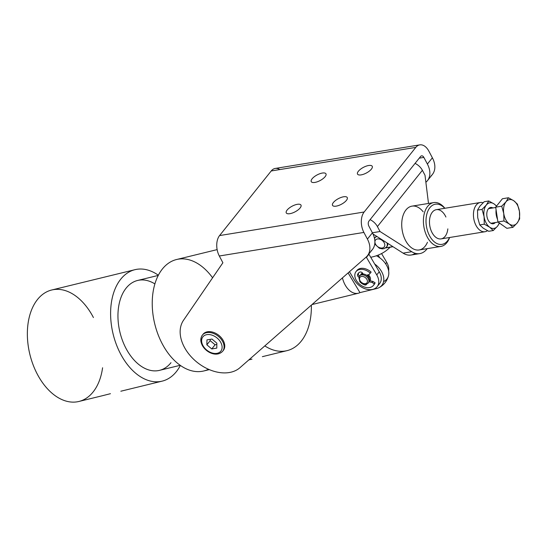 <?xml version="1.0" encoding="UTF-8"?>
<svg xmlns="http://www.w3.org/2000/svg" width="547" height="547" viewBox="0 0 547 547"><rect width="100%" height="100%" fill="white"/><g stroke="black" fill="none" stroke-linecap="round" stroke-linejoin="round"><path stroke-width="0.82" d="M411.761 251.716L380.028 231.518L372.377 232.769L380.028 231.518L377.409 226.574A11.843 8.205 -141.4 0 0 370.087 219.655A11.843 8.205 38.6 0 1 377.409 226.574L380.028 231.518L411.761 251.716L403.084 253.131L411.761 251.716A25.907 15.829 80.7 0 0 427.193 248.653A25.907 15.829 -99.3 0 1 419.74 253.617A25.907 15.829 -99.3 0 1 411.761 251.716M415.241 253.323A25.907 15.829 -99.3 0 1 403.084 253.131L372.979 233.972L403.084 253.131A25.907 15.829 80.7 0 0 411.071 255.032L419.74 253.617M425.005 175.252L428.499 203.443L425.005 175.252L422.387 170.302L377.409 226.574L422.387 170.302L425.005 175.252M415.064 163.389A11.843 8.205 38.6 0 1 422.387 170.302A11.843 8.205 -141.4 0 0 415.064 163.389M427.453 242.273A22.208 13.566 -99.3 0 1 408.288 244.673A22.208 13.566 -99.3 0 1 403.884 213.385A22.208 13.566 -99.3 0 1 423.173 211.812M449.511 237.514A20.355 12.437 -99.3 0 1 432.239 239.777A20.355 12.437 -99.3 0 1 427.651 211.641A20.355 12.437 -99.3 0 1 444.752 208.298A20.355 12.437 80.7 0 0 427.651 211.641A20.355 12.437 80.7 0 0 432.239 239.777A20.355 12.437 80.7 0 0 449.511 237.514M449.142 238.738A22.208 13.566 80.7 0 0 449.627 237.501A22.208 13.566 -99.3 0 1 449.142 238.738A22.208 13.566 -99.3 0 1 440.834 246.43A22.208 13.566 -99.3 0 1 423.87 226.697A22.208 13.566 -99.3 0 1 433.689 202.602A22.208 13.566 -99.3 0 1 444.861 208.277A22.208 13.566 80.7 0 0 425.573 209.85A22.208 13.566 80.7 0 0 429.969 241.138A22.208 13.566 80.7 0 0 449.142 238.738M446.632 233.76A14.803 9.046 -99.3 0 1 433.06 234.301A14.803 9.046 -99.3 0 1 432.109 212.448A14.803 9.046 -99.3 0 1 445.908 217.029A14.803 9.046 80.7 0 0 436.328 209.672A14.803 9.046 80.7 0 0 429.785 225.733A14.803 9.046 80.7 0 0 441.087 238.889A14.803 9.046 80.7 0 0 446.632 233.76A14.803 9.046 80.7 0 0 447.836 228.872A14.803 9.046 -99.3 0 1 446.632 233.76M433.689 202.602L412 206.137A22.208 13.566 80.7 0 0 402.189 230.232A22.208 13.566 80.7 0 0 419.146 249.965L440.834 246.43M483.097 202.746A14.803 9.046 80.7 0 0 473.723 218.444A14.803 9.046 80.7 0 0 487.5 230.704A14.803 9.046 -99.3 0 1 485.052 231.723A14.803 9.046 -99.3 0 1 475.637 224.708A14.803 9.046 -99.3 0 1 474.242 209.036A14.803 9.046 -99.3 0 1 480.293 202.506A14.803 9.046 -99.3 0 1 483.097 202.746M392.883 246.642L385.717 247.805M390.114 247.196A64.765 44.881 38.6 0 1 370.736 257.275A64.765 44.881 -141.4 0 0 390.114 247.196M369.697 276.399A5.552 3.85 -141.4 0 0 368.302 274.744A5.552 3.85 38.6 0 1 370.032 280.734A5.552 3.85 -141.4 0 0 369.697 276.399M362.565 273.069A5.552 3.85 -141.4 0 0 361.225 273.992A5.552 3.85 -141.4 0 0 360.842 274.628A5.552 3.85 38.6 0 1 362.565 273.069A5.552 3.85 -141.4 0 0 360.979 274.355A5.552 3.85 38.6 0 1 361.225 273.992A5.552 3.85 38.6 0 1 362.565 273.069M366.244 257.015A37.011 25.647 38.6 0 1 366.456 257.37L368.952 254.246A37.011 25.647 -141.4 0 0 368.822 254.013A37.011 25.647 38.6 0 1 368.952 254.246L366.456 257.37L376.753 274.909L379.256 271.784L368.952 254.246L379.256 271.784L376.753 274.909A14.803 10.256 38.6 0 1 377.122 286.696A14.803 10.256 38.6 0 1 354.36 280.002L349.485 271.702L354.36 280.002A14.803 10.256 -141.4 0 0 372.582 289.425A14.803 10.256 -141.4 0 0 376.753 274.909L366.456 257.37A37.011 25.647 -141.4 0 0 366.244 257.015M377.122 286.696L379.618 283.572A14.803 10.256 -141.4 0 0 379.256 271.784A14.803 10.256 38.6 0 1 378.148 284.96M378.141 255.128L379.686 257.76L378.141 255.128M385.628 263.811L386.75 262.403L381.56 253.562L386.75 262.403L385.628 263.811M388.616 270.854A14.803 10.256 -141.4 0 0 386.75 262.403A14.803 10.256 38.6 0 1 388.616 270.854M362.586 283.134L362.859 283.278A5.552 3.85 -141.4 0 0 368.74 282.149A5.552 3.85 -141.4 0 0 365.615 275.893A5.552 3.85 -141.4 0 0 359.393 276.338A5.552 3.85 -141.4 0 0 360.473 281.37L360.671 281.609A4.444 3.077 38.6 0 1 359.81 277.582A4.444 3.077 38.6 0 1 364.787 277.226A4.444 3.077 38.6 0 1 367.283 282.231A4.444 3.077 38.6 0 1 362.586 283.134A4.444 3.077 38.6 0 1 360.671 281.609M360.582 281.493A5.552 3.85 38.6 0 1 359.393 276.338A5.552 3.85 38.6 0 1 359.639 275.968A5.552 3.85 38.6 0 1 366.381 276.433A5.552 3.85 38.6 0 1 368.316 282.902L368.979 282.067A5.552 3.85 -141.4 0 0 367.044 275.599A5.552 3.85 -141.4 0 0 360.309 275.134A5.552 3.85 -141.4 0 0 360.063 275.503A5.552 3.85 38.6 0 1 367.099 275.64A5.552 3.85 38.6 0 1 368.603 282.45M368.316 282.902A5.552 3.85 38.6 0 1 362.716 283.202M359.81 277.582A4.444 3.077 -141.4 0 0 363.994 283.647A4.444 3.077 -141.4 0 0 366.62 278.963A4.444 3.077 -141.4 0 0 359.81 277.582M368.302 274.744A5.552 3.85 38.6 0 1 370.032 280.734A5.552 3.85 -141.4 0 0 368.302 274.744M367.276 275.059A4.253 2.947 38.6 0 1 369.355 278.772A4.253 2.947 -141.4 0 0 367.276 275.059M427.378 180.749L432.376 174.493A22.208 15.391 -141.4 0 0 432.383 157.803L427.385 164.052A22.208 15.391 38.6 0 1 427.378 180.749A22.208 15.391 38.6 0 1 426.065 182.117A22.208 15.391 -141.4 0 0 427.385 164.052L423.863 157.399L419.248 158.151L423.863 157.399L427.385 164.052L432.383 157.803L428.862 151.15A14.803 9.046 80.7 0 0 415.795 147.396L364.158 212.004A14.803 9.046 80.7 0 0 363.892 232.427L367.413 239.08L372.411 232.831L368.89 226.178A3.699 2.263 -99.3 0 1 368.958 221.07L420.595 156.463A3.699 2.263 -99.3 0 1 423.863 157.399A3.699 2.263 80.7 0 0 421.6 155.833A3.699 2.263 80.7 0 0 420.595 156.463L368.958 221.07A3.699 2.263 80.7 0 0 368.89 226.178L372.411 232.831L367.413 239.08A22.208 15.391 38.6 0 1 367.413 255.777A22.208 15.391 38.6 0 1 366.1 257.145L239.914 367.728A37.011 25.647 38.6 0 1 196.154 361.526A37.011 25.647 38.6 0 1 183.505 320.282L222.889 262.758L183.505 320.282A37.011 25.647 -141.4 0 0 196.154 361.526A37.011 25.647 -141.4 0 0 239.914 367.728L366.1 257.145A22.208 15.391 -141.4 0 0 367.413 239.08L363.892 232.427A14.803 9.046 -99.3 0 1 364.158 212.004L219.573 235.572A14.803 9.046 80.7 0 0 219.313 255.996L363.892 232.427L219.313 255.996L222.889 262.758L219.313 255.996A14.803 9.046 -99.3 0 1 219.573 235.572L364.158 212.004L415.795 147.396A14.803 9.046 -99.3 0 1 419.816 144.873A14.803 9.046 -99.3 0 1 428.862 151.15L432.383 157.803A22.208 15.391 38.6 0 1 431.063 175.867M367.413 255.777L372.411 249.521A22.208 15.391 -141.4 0 0 372.411 232.831A22.208 15.391 38.6 0 1 371.098 250.895M206.636 331.967A12.95 8.978 -141.4 0 0 206.629 332.644M224.092 346.607A12.95 8.978 -141.4 0 0 224.749 346.449M358.374 171.259A8.328 3.186 -27.9 0 0 357.519 174.096A8.328 3.186 -27.9 0 0 366.367 173.016A8.328 3.186 -27.9 0 0 372.24 166.302A8.328 3.186 -27.9 0 0 366.087 166.185A8.328 3.186 -27.9 0 0 358.374 171.259A8.328 3.186 152.1 0 1 371.379 165.604A8.328 3.186 152.1 0 1 364.883 173.727A8.328 3.186 152.1 0 1 358.374 171.259M312.105 178.801A8.328 3.186 -27.9 0 0 311.257 181.631A8.328 3.186 -27.9 0 0 320.104 180.558A8.328 3.186 -27.9 0 0 325.971 173.843A8.328 3.186 -27.9 0 0 319.817 173.727A8.328 3.186 -27.9 0 0 312.105 178.801A8.328 3.186 152.1 0 1 325.109 173.146A8.328 3.186 152.1 0 1 318.621 181.269A8.328 3.186 152.1 0 1 312.105 178.801M419.816 144.873L275.23 168.442A14.803 9.046 80.7 0 0 271.216 170.965L415.795 147.396L271.216 170.965L219.573 235.572L271.216 170.965A14.803 9.046 -99.3 0 1 279.845 169.556M346.395 200.4A8.328 3.186 -27.9 0 0 347.249 197.563A8.328 3.186 -27.9 0 0 341.096 197.446A8.328 3.186 -27.9 0 0 333.383 202.52A8.328 3.186 -27.9 0 0 332.535 205.357A8.328 3.186 -27.9 0 0 338.682 205.474A8.328 3.186 -27.9 0 0 346.395 200.4M300.132 207.942A8.328 3.186 -27.9 0 0 300.987 205.104A8.328 3.186 -27.9 0 0 294.833 204.988A8.328 3.186 -27.9 0 0 287.12 210.062A8.328 3.186 -27.9 0 0 286.266 212.899A8.328 3.186 -27.9 0 0 292.419 213.009A8.328 3.186 -27.9 0 0 300.132 207.942M202.411 344.815A12.95 8.978 38.6 0 1 202.411 335.079C200.325 338.012 200.277 341.424 202.26 345.321C205.98 352.466 216.749 357.608 222.65 351.256A12.95 8.978 -141.4 0 0 218.137 336.159A12.95 8.978 -141.4 0 0 202.411 335.079A12.95 8.978 38.6 0 1 218.137 336.159A12.95 8.978 38.6 0 1 222.65 351.256L223.313 350.422A12.95 8.978 -141.4 0 0 223.32 340.685A12.95 8.978 -141.4 0 0 213.2 332.282A12.95 8.978 -141.4 0 0 203.074 334.244A12.95 8.978 -141.4 0 0 202.759 334.675A12.95 8.978 38.6 0 1 218.8 335.325A12.95 8.978 38.6 0 1 222.964 350.825M333.383 202.52A8.328 3.186 152.1 0 1 346.388 196.865A8.328 3.186 152.1 0 1 339.899 204.988A8.328 3.186 152.1 0 1 333.383 202.52M287.12 210.062A8.328 3.186 152.1 0 1 300.125 204.407A8.328 3.186 152.1 0 1 293.63 212.53A8.328 3.186 152.1 0 1 287.12 210.062M384.199 242.772A5.552 3.85 38.6 0 1 379.775 247.757A5.552 3.85 38.6 0 1 375.618 239.907A5.552 3.85 38.6 0 1 384.199 242.772A5.552 3.85 -141.4 0 0 375.618 239.907A5.552 3.85 -141.4 0 0 379.775 247.757A5.552 3.85 -141.4 0 0 384.199 242.772M376.965 236.509A7.405 5.128 -141.4 0 0 374.914 237.815A7.405 5.128 38.6 0 1 376.965 236.509M386.975 246.43A7.405 5.128 -141.4 0 0 387.782 243.388A7.405 5.128 38.6 0 1 386.708 246.731A7.405 5.128 -141.4 0 0 386.975 246.43L386.476 247.059A7.405 5.128 -141.4 0 0 387.071 242.936A7.405 5.128 38.6 0 1 386.476 247.059L384.179 248.605L382.257 248.871L379.372 248.222L374.743 244.037M375.18 237.514A7.405 5.128 38.6 0 1 376.555 236.242A7.405 5.128 -141.4 0 0 375.413 237.186L374.497 238.43M502.167 224.974A12.027 7.35 -99.3 0 1 500.662 223.908A12.027 7.35 80.7 0 0 502.167 224.974M497.517 219.326A12.027 7.35 -99.3 0 1 496.088 209.87A12.027 7.35 80.7 0 0 497.517 219.326M505.989 201.822L501.715 206.185L503.739 213.433A12.95 7.911 -99.3 0 1 505.989 201.822A12.95 7.911 -99.3 0 1 513.838 200.797L508.45 197.761L505.989 201.822L508.45 197.761L513.838 200.797A12.95 7.911 -99.3 0 1 519.438 211.374L517.414 204.127L513.838 200.797L517.414 204.127L519.438 211.374A12.95 7.911 -99.3 0 1 517.188 222.978A12.95 7.911 -99.3 0 1 509.339 224.01A12.95 7.911 -99.3 0 1 503.739 213.433L503.951 220.974L509.339 224.01L512.915 227.333L517.188 222.978L519.65 218.916L519.438 211.374L519.65 218.916L517.188 222.978L512.915 227.333L506.884 228.318L512.915 227.333L509.339 224.01L503.951 220.974L497.914 221.959L506.884 228.318L497.914 221.959L503.951 220.974L503.739 213.433L501.715 206.185L495.685 207.169L497.914 221.959L495.685 207.169L502.413 198.746L508.45 197.761L502.413 198.746L495.685 207.169L501.715 206.185L505.989 201.822A12.95 7.911 80.7 0 0 503.739 213.433A12.95 7.911 80.7 0 0 509.339 224.01A12.95 7.911 80.7 0 0 517.188 222.978A12.95 7.911 80.7 0 0 519.438 211.374A12.95 7.911 80.7 0 0 513.838 200.797A12.95 7.911 80.7 0 0 505.989 201.822M492.936 207.942A8.253 5.046 80.7 0 0 487.24 211.053A8.253 5.046 80.7 0 0 488.929 221.412A8.253 5.046 80.7 0 0 495.322 222.554A8.253 5.046 -99.3 0 1 486.946 216.421A8.253 5.046 -99.3 0 1 492.936 207.942M496.43 206.233A12.95 7.911 80.7 0 0 494.173 204.004A12.95 7.911 80.7 0 0 486.324 205.029A12.95 7.911 80.7 0 0 484.074 216.633A12.95 7.911 80.7 0 0 489.674 227.21A12.95 7.911 80.7 0 0 497.524 226.184A12.95 7.911 80.7 0 0 499.233 222.889A12.95 7.911 -99.3 0 1 497.524 226.184L499.527 223.101L497.524 226.184A12.95 7.911 -99.3 0 1 489.674 227.21L493.257 230.54L497.524 226.184L493.257 230.54L489.674 227.21A12.95 7.911 -99.3 0 1 484.074 216.633A12.95 7.911 -99.3 0 1 486.324 205.029A12.95 7.911 -99.3 0 1 494.173 204.004A12.95 7.911 -99.3 0 1 496.43 206.233M496.587 206.034L494.173 204.004L488.786 200.968L486.324 205.029L482.057 209.392L484.074 216.633L484.286 224.174L489.674 227.21L484.286 224.174L484.074 216.633L482.057 209.392L477.504 210.13L477.716 217.672L479.733 224.92L484.286 224.174L479.733 224.92L477.716 217.672L477.504 210.13L482.057 209.392L486.324 205.029L488.786 200.968L484.232 201.706L479.965 206.069L477.504 210.13L479.965 206.069L484.232 201.706L488.786 200.968L494.173 204.004L496.587 206.034M488.703 231.285L483.316 228.249L479.733 224.92L483.316 228.249L488.703 231.285L493.257 230.54L488.703 231.285M373.396 285.431L374.23 284.392A11.104 7.692 -141.4 0 0 375.112 282.806L372.986 281.459L372.151 282.498L374.278 283.845L375.112 282.806L374.278 283.845A11.104 7.692 38.6 0 1 373.396 285.431A11.104 7.692 38.6 0 1 359.919 284.508A11.104 7.692 38.6 0 1 356.056 271.565A11.104 7.692 38.6 0 1 370.285 273.131L371.119 272.085A11.104 7.692 -141.4 0 0 356.883 270.526L356.056 271.565M356.5 271.073A11.104 7.692 38.6 0 1 371.119 272.085L369.163 274.485L366.593 275.264L369.163 274.485L370.285 273.131A11.104 7.692 -141.4 0 0 355.967 271.681A11.104 7.692 -141.4 0 0 361.054 285.336A11.104 7.692 -141.4 0 0 374.278 283.845L372.151 282.498L369.184 281.767L372.151 282.498L372.986 281.459L369.574 280.618L372.986 281.459L375.112 282.806A11.104 7.692 38.6 0 1 373.779 284.884M366.613 283.927A2.154 1.491 38.6 0 1 364.678 284.912A8.28 5.744 38.6 0 1 360.364 282.3A2.154 1.491 38.6 0 1 359.673 280.208A2.154 1.491 -141.4 0 0 360.364 282.3L360.801 281.753L360.364 282.3A8.28 5.744 -141.4 0 0 364.678 284.912L365.389 284.016L364.678 284.912A2.154 1.491 -141.4 0 0 366.374 284.59A2.154 1.491 -141.4 0 0 366.613 283.927M359.071 277.24A2.154 1.491 38.6 0 1 357.533 274.71A8.28 5.744 38.6 0 1 359.899 272.091A2.154 1.491 38.6 0 1 362.955 273.753L362.955 273.753A2.154 1.491 -141.4 0 0 359.899 272.091A8.28 5.744 -141.4 0 0 358.258 273.329A8.28 5.744 -141.4 0 0 357.533 274.71A2.154 1.491 -141.4 0 0 359.071 277.24M359.598 276.03A2.154 1.491 38.6 0 1 358.367 273.671L357.533 274.71L358.367 273.671A8.28 5.744 38.6 0 1 358.716 272.844A8.28 5.744 -141.4 0 0 358.367 273.671A2.154 1.491 -141.4 0 0 359.598 276.03M202.896 345.465A11.473 7.952 38.6 0 1 212.051 335.161A11.473 7.952 38.6 0 1 220.639 351.386A11.473 7.952 38.6 0 1 202.896 345.465A11.473 7.952 -141.4 0 0 220.639 351.386A11.473 7.952 -141.4 0 0 212.051 335.161A11.473 7.952 -141.4 0 0 202.896 345.465M206.855 344.815L206.957 339.878L211.969 339.058L216.872 343.188L216.769 348.124L211.757 348.945L206.855 344.815L210.185 340.651L210.212 339.345L210.185 340.651L206.855 344.815L211.757 348.945L215.087 344.774L210.185 340.651L215.087 344.774L211.757 348.945L216.769 348.124L216.872 343.188L211.969 339.058L206.957 339.878L206.855 344.815M206.978 332.583A12.95 8.978 38.6 0 1 206.957 331.885M224.762 346.114A12.95 8.978 38.6 0 1 224.079 346.251M216.844 344.487L215.087 344.774L216.844 344.487M251.976 359.133L248.817 359.926M110.453 393.69L103.219 395.522M342.436 277.883A18.502 11.767 76.3 0 0 359.967 292.618L348.111 272.912L359.967 292.618L376.616 288.556A17.654 12.232 -141.4 0 0 383.782 278.375A17.654 12.232 -141.4 0 0 374.688 264.01A17.654 12.232 38.6 0 1 378.893 287.722A17.654 12.232 38.6 0 1 376.616 288.556L359.967 292.618A18.502 11.767 -103.7 0 1 358.292 293.247A18.502 11.767 -103.7 0 1 342.436 277.883M378.893 287.722C383.844 285.11 387.044 281.096 388.507 275.695A17.654 12.232 -141.4 0 0 376.418 255.764A17.654 12.232 38.6 0 1 388.295 269.425A17.654 12.232 38.6 0 1 383.584 281.616M301.247 341.143A57.367 36.471 76.3 0 0 311.366 305.11A57.367 36.471 -103.7 0 1 301.247 341.143A57.367 36.471 -103.7 0 1 287.038 350.648A57.367 36.471 -103.7 0 1 264.816 345.902A57.367 36.471 76.3 0 0 301.247 341.143M217.132 249.617L176.572 259.517A57.367 36.471 76.3 0 0 154.746 323.892A57.367 36.471 76.3 0 0 203.785 370.969L209.31 369.622M208.496 369.266A57.367 36.471 -103.7 0 1 159.936 339.065A57.367 36.471 -103.7 0 1 163.115 268.112A57.367 36.471 -103.7 0 1 212.598 277.794M158.254 275.421L137.584 280.467A46.263 29.415 76.3 0 0 119.978 332.385A46.263 29.415 76.3 0 0 159.526 370.346L180.202 365.3M176.373 371.632A57.367 36.471 76.3 0 0 180.38 365.423A57.367 36.471 -103.7 0 1 176.373 371.632A57.367 36.471 -103.7 0 1 162.158 381.136A57.367 36.471 -103.7 0 1 113.12 334.06A57.367 36.471 -103.7 0 1 134.945 269.685A57.367 36.471 -103.7 0 1 158.356 275.23A57.367 36.471 76.3 0 0 113.954 291.9A57.367 36.471 76.3 0 0 127.567 364.76A57.367 36.471 76.3 0 0 176.373 371.632M170.985 362.688A46.263 29.415 -103.7 0 1 119.376 329.697A46.263 29.415 -103.7 0 1 154.883 283.9M134.945 269.685L51.698 290.006A57.367 36.471 76.3 0 0 29.873 354.388A57.367 36.471 76.3 0 0 78.912 401.464L103.581 395.44M102.583 367.762A57.367 36.471 -103.7 0 1 93.12 391.96A57.367 36.471 -103.7 0 1 38.693 376.692A57.367 36.471 -103.7 0 1 39.022 297.725A57.367 36.471 -103.7 0 1 93.428 317.547M436.328 209.672L480.293 202.506M485.052 231.723L441.087 238.889M393.019 246.724L385.532 247.948M360.309 275.134L359.639 275.968M488.533 208.66L495.732 207.484M490.912 223.272L498.112 222.096M203.081 334.244L202.411 335.079M358.292 293.247L312.009 304.549M262.369 356.671L287.038 350.648M120.839 391.221L162.158 381.136"/></g></svg>
